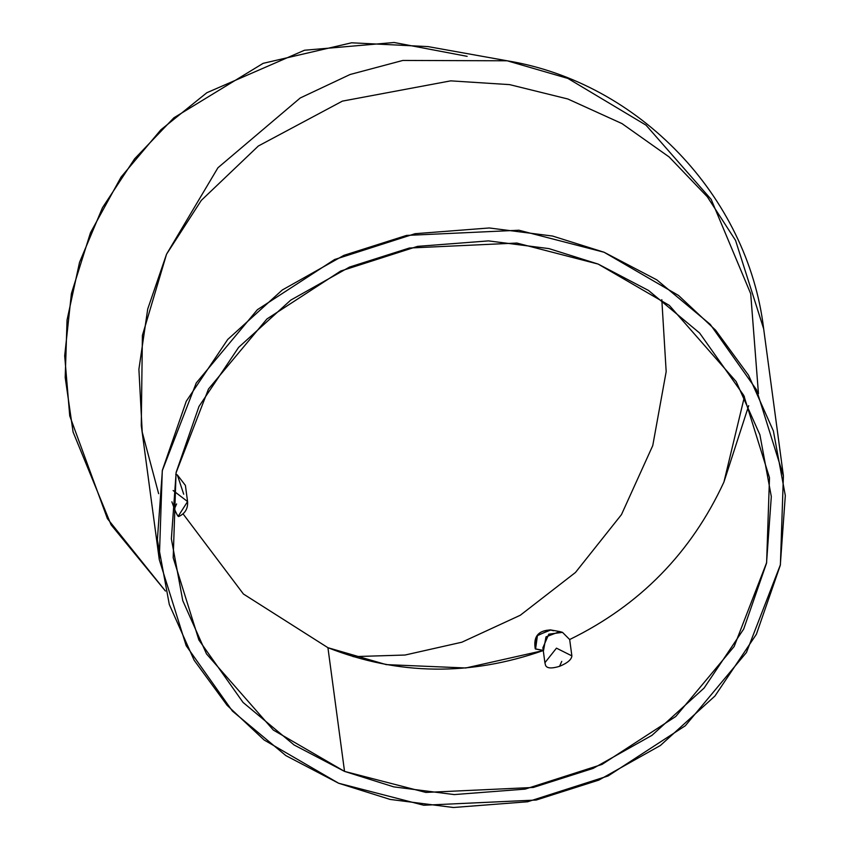<?xml version="1.0" encoding="UTF-8"?>
<svg xmlns="http://www.w3.org/2000/svg" width="850" height="850" viewBox="0 0 850 850"><rect width="100%" height="100%" fill="white"/><g stroke="black" fill="none" stroke-linecap="round" stroke-linejoin="round"><path stroke-width="1.27" d="M559.768 631.571L550.832 629.967L537.455 635.354L535.574 649.028L543.543 650.452L545.976 636.884L559.768 631.571L562.498 632.357L569.67 639.529L571.869 655.881C571.582 659.568 567.471 663.053 559.544 666.326C551.469 668.759 546.805 668.408 545.53 665.263L544.903 662.724L556.463 648.157L571.869 655.881L569.67 639.529C639.827 605.264 691.241 552.766 723.934 482.024C691.241 552.766 639.827 605.264 569.67 639.529L562.498 632.357L548.803 634.174L542.884 647.732L544.903 662.724L556.463 648.157L571.869 655.881C571.582 659.568 567.471 663.053 559.544 666.326L561.754 661.385L559.544 666.326C551.469 668.759 546.805 668.408 545.53 665.263M175.738 474.385L177.342 474.927L183.706 494.201M748.701 405.652L723.934 482.024L748.701 405.652M553.541 630.753L550.014 629.85L537.147 635.779L535.256 648.847L543.543 650.452C470.146 676.249 398.278 675.325 327.93 647.7L344.537 771.396L393.731 786.866L454.229 794.58L525.13 789.108L601.991 764.437L675.771 716.486L734.177 646.478L766.615 562.689L769.494 477.7L743.793 395.473L699.614 333.03L648.55 290.477L598.145 264.074L548.941 248.604L488.453 240.89L417.552 246.373L340.691 271.033L266.911 318.984L208.505 389.002L176.067 472.791L173.188 557.77L198.889 639.997L243.058 702.44L294.132 744.993L344.537 771.396L327.93 647.7L243.429 594.023L183.048 513.857L243.429 594.023L327.93 647.7L386.229 664.615L465.779 667.983L543.267 650.558M178.776 515.355C178.84 518.011 177.374 515.854 174.399 508.895L176.609 503.944L174.399 508.895C177.374 515.854 178.84 518.011 178.776 515.355L187.574 501.553L173.113 490.514L187.574 501.553L185.406 485.414L177.342 474.927M744.419 396.716L723.934 482.024L744.419 396.716M661.81 299.668L666.177 371.631L652.758 445.591L621.456 514.633L575.471 572.464L520.285 615.251L461.848 642.218L405.057 655.031L353.09 656.646L405.057 655.031L461.848 642.218L520.285 615.251L575.471 572.464L621.456 514.633L652.758 445.591L666.177 371.631L661.81 299.668M158.642 493.691L142.226 432.119L138.901 369.283L147.73 308.975L166.547 254.192L217.929 167.769L300.241 97.973L350.083 74.502L402.836 60.446L507.152 60.786L567.906 78.434L646.043 125.173L711.195 199.431L750.709 293.739L758.455 393.667M159.279 559.64L162.286 470.688L196.233 382.989L257.369 309.708L334.592 259.516L415.044 233.708L489.249 227.97L552.564 236.045L604.063 252.238L656.816 279.873L710.271 324.413L756.5 389.767L783.403 475.83L780.396 564.782L746.438 652.481L685.302 725.762L608.09 775.954L527.638 801.763L453.433 807.5L390.118 799.425L338.619 783.232L423.736 805.237L536.191 800.041L598.836 780.098L660.397 745.482L714.946 696.023L756.394 634.249L780.289 565.314L785.315 495.603L773.372 430.95L748.553 375.243L715.551 330.14L678.566 295.481L604.063 252.238L518.936 230.233L406.491 235.429L343.846 255.372L282.285 289.988L227.736 339.447L186.288 401.221L162.393 470.156L157.367 539.867L169.309 604.52L194.129 660.227L227.131 705.33L264.116 739.989L338.619 783.232L285.866 755.607L232.411 711.067L186.182 645.702L159.279 559.64L141.27 425.553L142.396 335.453L166.547 254.192L201.301 200.377L258.358 145.998L342.401 101.118L450.712 80.856L509.628 84.628L567.821 98.983L621.977 123.59L669.162 156.974L707.327 196.807L735.548 240.391L763.661 328.801L735.548 240.391L707.327 196.807L669.162 156.974L621.977 123.59L567.821 98.983L509.628 84.628L450.712 80.856L342.401 101.118L258.358 145.998L201.301 200.377L166.547 254.192L217.929 167.769L300.241 97.973L350.083 74.502L402.836 60.446L507.152 60.786L428.103 46.612L351.603 42.797L263.149 63.336L173.857 117.821L134.629 158.801L102.478 207.697L79.528 262.374L67.054 319.993L65.195 377.464L73.079 432.013L111.063 524.779L165.431 591.037L107.408 518.638L69.732 415.873L64.685 355.81L71.411 293.537L90.493 232.709L121.061 177.097L160.873 129.806L206.826 92.735L304.491 50.246L394.166 42.5L467.149 56.344M344.537 771.396L273.349 730.076L206.486 653.873L182.771 600.653L171.371 538.879L176.163 472.281L198.996 406.417L238.595 347.395L290.711 300.146L349.531 267.07L409.381 248.019L516.821 243.047L598.145 264.074L669.332 305.394L736.185 381.597L759.911 434.817L771.311 496.591L766.519 563.189L743.686 629.053L704.087 688.075L651.971 735.335L593.151 768.4L533.301 787.461L425.861 792.423L344.537 771.396M171.881 501.808L174.399 508.895M507.152 60.786C638.849 82.365 747.894 196.371 763.661 328.801L783.403 475.83M187.574 501.553C188.062 508.619 185.087 513.623 178.638 516.545M535.256 648.847C533.194 636.565 538.39 630.264 550.832 629.967"/></g></svg>
